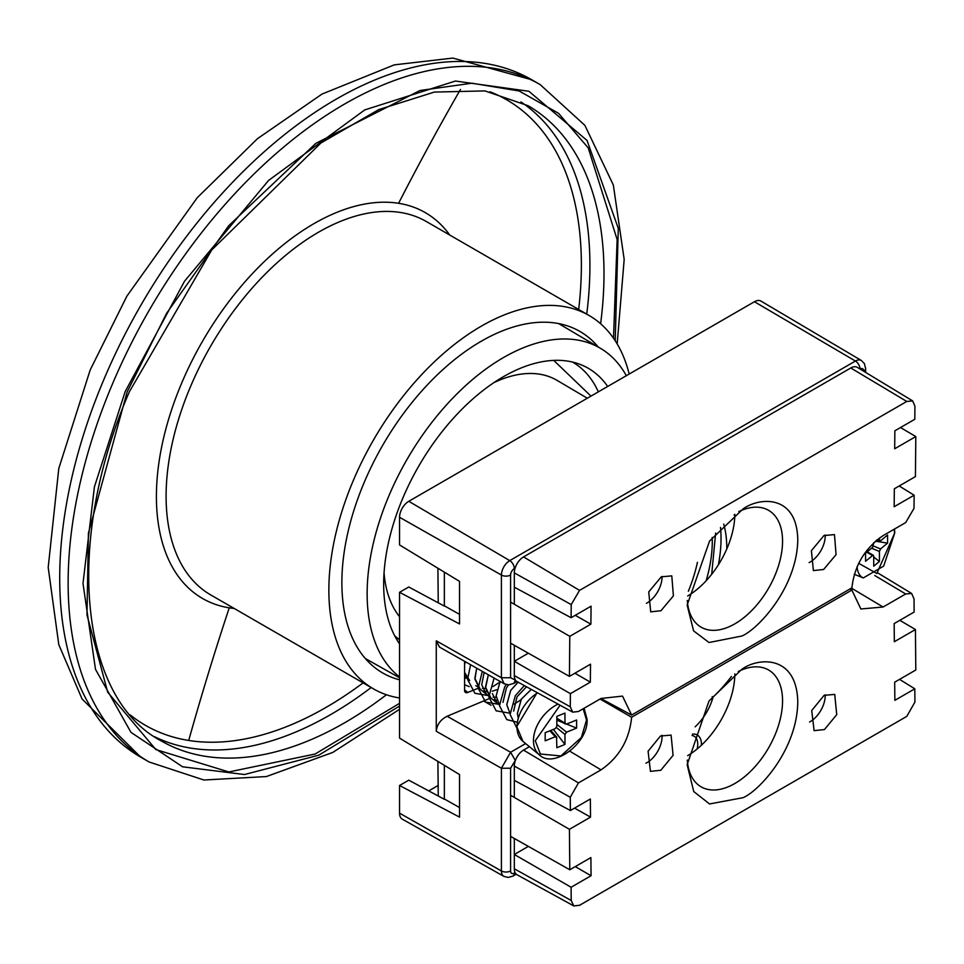 <?xml version="1.0" encoding="UTF-8"?>
<svg xmlns="http://www.w3.org/2000/svg" width="964" height="964" viewBox="0 0 964 964"><rect width="100%" height="100%" fill="white"/><g stroke="black" fill="none" stroke-linecap="round" stroke-linejoin="round"><path stroke-width="1.45" d="M590.968 396.108L553.734 360.391M399.554 676.945A192.848 111.342 -60 0 1 367.176 597.523A192.848 111.342 -60 0 1 450.188 400.867A192.848 111.342 -60 0 1 600.512 348.353A192.848 111.342 -60 0 1 626.323 375.695M399.554 643.88A169.471 97.846 -60 0 1 383.708 587.51A169.471 97.846 -60 0 1 451.574 420.292A169.471 97.846 -60 0 1 580.557 364.561A169.471 97.846 -60 0 1 607.669 386.468M399.554 616.659A143.395 82.796 -60 0 1 384.058 572.893M718.385 564.82A125.139 72.252 120 0 0 721.012 535.984A125.139 72.252 120 0 0 720.494 527.428M394.71 635.83L399.554 639.903M493.893 382.636A143.395 82.796 -60 0 1 557.168 380.431L587.305 398.228M715.649 533.02L711.697 574.279M692.477 734.11A20.208 11.664 -60 0 1 701.443 744.244A20.208 11.664 -60 0 1 701.418 745.196M697.153 748.956A17.581 10.146 120 0 0 697.743 744.256A17.581 10.146 120 0 0 694.068 736.183A17.581 10.146 120 0 0 692.031 735.472M726.784 548.986A117.319 67.733 120 0 0 726.784 548.13A117.319 67.733 120 0 0 723.711 524.079M514.318 856.068L514.318 838.463M514.318 797.445L514.318 778.779M514.318 662.883L514.318 645.278M514.318 604.259L514.318 585.594M734.086 514.957A117.319 67.733 -60 0 1 734.833 515.125M731.459 676.451A117.319 67.733 -60 0 1 713.059 697.093A39.102 22.582 -60 0 1 695.128 726.844M712.179 696.586L713.059 697.093M444.356 799.289L408.772 780.177L399.554 785.491L459.527 817.123L459.527 774.55L399.554 738.123L399.554 592.306L408.772 586.992L444.356 606.091M863.72 371.236L863.72 371.164A5.278 3.049 120 0 0 860.009 368.995A6.519 3.76 -120 0 0 855.417 361.042A11.785 6.808 -60 0 1 861.346 360.488L761.006 301.105A13.038 7.531 120 0 0 754.438 301.732L408.772 501.304A13.038 7.531 120 0 0 399.554 517.27L399.554 544.937L459.527 581.364L459.527 623.937L399.554 592.306M399.554 785.491L399.554 813.17A13.038 7.531 120 0 0 402.301 819.159L503.895 876.372A11.785 6.808 -60 0 1 501.413 870.95A6.519 3.76 0 0 0 510.595 870.938A5.278 3.049 120 0 0 514.318 873.083L515.101 872.625M515.559 760.03L510.595 768.224L501.413 768.248L510.595 752.257L447.127 716.252C440.584 719.578 436.957 724.579 436.27 731.278L436.27 640.807L439.488 647.073L504.136 683.741L501.413 677.764L510.595 677.74L515.559 680.198M447.127 716.252L490.809 697.96M437.897 785.6L428.739 790.89M438.246 602.801L437.897 568.218M478.819 688.007L467.781 692.465A3.916 2.615 -50.5 0 1 465.287 692.297A3.916 2.615 -50.5 0 1 464.576 690.573L464.576 661.304M873.721 557.023L879.421 561.482L873.721 566.169L873.721 556.144L872.601 555.481L865.564 561.289L865.564 553.179L872.601 547.371L873.721 542.684M879.421 537.984L879.421 540.153L880.542 540.828L887.579 535.02L887.579 543.13L880.542 548.938L879.421 551.456L879.421 561.482M877.3 539.587L880.542 540.828M873.721 556.144L866.744 552.203M875.396 541.166L887.579 543.13M465.287 661.714L464.576 664.69M480.265 689.272L474.854 678.331L476.71 668.185L474.939 679.21L479.674 688.778L486.471 694.381L481.735 684.814L484.133 672.402M490.905 698.032L485.495 687.103L488.338 674.788L485.567 687.983L490.315 697.55L497.111 703.154L492.375 693.586M499.424 704.853L496.123 695.875L500.135 681.476L496.147 695.863L499.424 704.817M503.003 702.358L506.365 688.067L508.438 684.886M518.138 682.175L510.715 690.381L506.787 704.636L510.064 713.589L506.763 704.648L510.691 690.369L518.126 682.175M513.643 711.119L517.005 696.839L526.501 686.766M531.309 689.405L521.343 699.141L517.415 713.408L518.138 717.614L517.403 713.408L521.331 699.141L531.284 689.393M467.287 678.222L465.202 676.849M464.576 672.269L467.528 678.511M499.689 682.259L492.893 686.585M485.627 688.477L482.47 688.392M477.915 686.995L475.842 685.609M483.591 690.935L486.314 691.562M492.291 691.236L496.737 689.742M496.267 697.249L493.098 697.153M488.555 695.755L486.471 694.381M494.231 699.707L496.942 700.322M520.958 699.804L514.161 704.118M499.195 704.527L497.111 703.154M566.543 724.072L576.617 728.109L566.567 732.17L564.964 734.411L564.964 744.437L556.831 747.727L556.565 736.93L550.721 730.459M556.831 737.701L555.228 736.749L545.178 740.822L545.178 732.712L555.228 728.639L556.831 726.398L556.831 716.373L564.964 713.083L564.964 723.108L566.567 724.06L576.617 720L576.617 728.109M556.831 718.24L566.567 724.06M556.831 720.18L563.277 722.759M553.372 729.399L564.964 744.437M469.637 680.5L464.576 672.378M464.576 664.582L465.275 661.702M516.8 727.941L510.089 714.457L515.33 695.719L524.32 685.573M517.114 722.205L506.787 719.602L499.46 705.696L504.69 686.946L506.257 684.609M509.474 713.107L496.147 710.83L488.82 696.924L494.122 678.066M498.846 704.335L485.507 702.057L478.192 688.151L482.301 671.366M488.206 695.574L474.878 693.285L467.552 679.379L470.601 664.726M469.251 686.633L464.576 684.729M466.938 678.029L464.576 678.319M809.567 722A21.196 12.243 120 0 0 810.206 721.638A21.196 12.243 120 0 0 825.184 694.779M824.437 729.567L836.728 714.649L834.728 694.405L824.124 695.333L811.724 710.516L814.098 730.652L824.437 729.567M645.964 763.199A21.196 12.243 120 0 0 647.061 762.62A21.196 12.243 120 0 0 661.991 735.243M660.798 770.272L673.089 755.342L671.089 735.098L660.485 736.026L648.085 751.209L650.447 771.357L660.798 770.272M741.882 669.269L708.998 701.009L687.151 764.741L693.743 791.552L709.552 803.952L743.039 797.686C759.246 790.926 797.445 749.498 797.77 701.539C796.589 654.46 758.041 657.352 741.882 669.269M687.296 760.078A67.456 38.946 120 0 0 701.129 786.841A67.456 38.946 120 0 0 734.857 783.491A67.456 38.946 120 0 0 778.924 724.048A67.456 38.946 120 0 0 768.585 669.992A67.456 38.946 120 0 0 738.255 671.51M687.669 755.656A67.456 38.946 120 0 0 734.857 673.86M590.522 817.123L590.354 798.999L570.399 810.531L570.266 797.264L578.448 782.913L601.03 769.875C619.225 757.234 629.42 739.689 631.613 717.252L851.887 590.076L860.864 608.971L883.096 607.019L905.678 593.981L911.619 593.463L914.017 598.801L914.137 612.068L894.17 623.588L894.339 641.723L915.439 629.54L915.8 670.004L894.688 682.187L894.857 700.334L914.812 688.814L914.932 702.057L906.775 716.385L579.545 905.304L573.773 905.919L571.218 900.509L571.098 887.254L591.065 875.734L590.896 857.586L569.784 869.769L569.423 829.317L590.522 817.123L574.568 808.121M914.812 688.814L899.557 679.379M915.439 629.54L899.834 620.322M851.887 590.076L850.043 588.944M600.066 699.021L631.613 717.252M529.429 746.702L523.536 750.1L578.448 782.913M523.536 750.1A13.038 7.531 -60 0 0 514.318 766.067L514.318 780.37L570.399 810.531M510.595 795.288L569.423 829.317M444.356 765.332L444.356 798.987L459.527 807.555M510.595 836.366L569.784 869.769M575.267 866.612L591.065 875.734M571.098 887.254L514.318 854.478L528.344 846.38M573.773 905.919L517.102 874.794A13.038 7.531 -60 0 1 514.318 868.781L514.318 854.478M438.259 795.999L437.897 761.403M646.398 603.319A21.196 12.243 120 0 0 647.061 602.958A21.196 12.243 120 0 0 662.039 576.424M661.28 576.846L648.736 591.932L650.712 611.851L660.967 610.718L673.402 595.873L671.788 575.857L661.28 576.846M809.097 562.578A21.196 12.243 120 0 0 810.206 561.988A21.196 12.243 120 0 0 825.172 534.936M823.955 535.574L811.399 550.673L813.387 570.604L823.642 569.471L836.077 554.613L834.463 534.586L823.955 535.574M743.039 508.944L709.552 541.081L687.151 605.079L693.574 630.854L708.998 642.518L741.882 636.023C758.041 629.227 796.589 588.016 797.77 540.551C797.445 493.954 759.246 497.05 743.039 508.944L743.039 508.944M687.296 600.464A67.456 38.946 120 0 0 701.129 627.178A67.456 38.946 120 0 0 734.857 623.841A67.456 38.946 120 0 0 778.924 564.386A67.456 38.946 120 0 0 768.585 510.33A67.456 38.946 120 0 0 738.786 511.595M591.065 606.187L571.098 617.719L571.218 604.609L579.545 590.378L906.775 401.458L912.655 400.904L914.932 406.157L914.812 419.268L894.857 430.8L894.688 448.754L915.8 436.572L915.439 476.602L894.339 488.784L894.17 506.727L914.137 495.207L914.017 508.329L905.678 522.584L883.096 535.623C864.865 548.239 854.453 565.651 851.887 587.871L631.613 715.047L622.527 696.104L601.03 698.466L578.448 711.504L572.7 712.143L570.266 706.793L570.399 693.658L590.354 682.138L590.522 664.196L569.423 676.379L569.784 636.336L590.896 624.154L591.065 606.187M571.098 617.719L514.318 587.184L514.318 572.881A13.038 7.531 -60 0 1 523.536 556.915L579.545 590.378M575.255 615.321L590.896 624.154M569.784 636.336L510.595 602.102M459.527 614.369L444.356 605.802L444.356 572.146M569.423 676.379L510.595 643.181M528.344 653.194L514.318 661.292L570.399 693.658M590.354 682.138L574.906 673.209M631.613 715.047L600.921 698.539M899.207 485.977L914.137 495.207M900.509 427.534L915.8 436.572M906.775 401.458L850.766 367.983L523.536 556.915M687.694 595.981A67.456 38.946 120 0 0 734.845 514.378M850.766 367.983A13.038 7.531 -60 0 1 857.37 367.392L912.655 400.904M572.7 712.143L517.102 681.608A13.038 7.531 -60 0 1 514.318 675.595L514.318 661.292M615.225 340.786L618.286 228.348L587.04 140.443L528.887 91.267L455.442 81.036L364.754 109.908L268.558 180.461L184.498 281.271L125.175 391.601L94.412 486.856L83 583.461L95.496 669.341L130.984 732.363L182.594 766.802L244.458 774.538L318.759 755.186L399.554 706.07M399.554 697.972A215.587 124.464 -60 0 1 373.514 688.899A215.587 124.464 -60 0 1 352.752 481.807A215.587 124.464 -60 0 1 589.1 315.493A215.587 124.464 -60 0 1 629.179 374.056M399.554 679.825A197.186 113.848 -60 0 1 382.708 672.968A197.186 113.848 -60 0 1 363.729 483.542A197.186 113.848 -60 0 1 579.894 331.435A197.186 113.848 -60 0 1 598.246 347.004M598.331 391.866A166.965 96.4 120 0 0 572.483 362.042M688.356 591.245A115.367 66.612 120 0 0 697.43 562.325M712.215 537.406A115.367 66.612 -60 0 1 712.263 539.105A115.367 66.612 -60 0 1 706.13 580.786M515.101 568.121L514.318 568.579A5.278 3.049 120 0 0 510.595 575.038L510.595 677.74M510.595 768.224L510.595 870.938M861.346 360.488L864.371 363.561L865.624 368.501A6.519 3.76 180 0 1 863.72 371.164M514.318 873.083A6.519 3.76 60 0 1 512.969 876.071L516.246 874.179M436.27 731.278L501.413 768.248L501.413 870.95L399.554 813.17M525.633 743.569L510.595 752.257L515.198 760.235M515.198 680.403L513.848 683.392L517.017 681.56M510.595 575.038A6.519 3.76 180 0 1 501.413 575.05L501.413 677.764L436.27 640.807M399.554 517.27L501.413 575.05A11.785 6.808 -60 0 1 509.751 560.614A6.519 3.76 60 0 1 514.318 568.579M754.438 301.732L855.417 361.042L509.751 560.614L408.772 501.304M484.145 701.286L491.074 705.274M467.781 692.465L464.576 689.826M894.255 529.176L894.52 533.357L876.806 573.496L858.635 563.289M854.261 574.279L863.286 577.93A32.595 15.267 -68 0 1 857.008 566.796M871.589 548.203L879.421 551.456M880.542 548.938L873.492 546.022M584.076 708.251L587.088 719.433C588.546 743.027 553.601 769.103 539.418 754.933A32.595 21.798 -50.5 0 1 533.453 740.581A32.595 21.798 -50.5 0 1 558.06 704.106M583.184 708.781L586.522 720.048L581.4 737.448L560.903 755.957L540.394 754.017L535.273 740.762L560.072 705.202M537.538 692.827A32.595 21.798 129.5 0 0 517.005 727.013A32.595 21.798 129.5 0 0 522.97 741.376L516.764 726.591L537.153 692.622M556.457 727.591L564.964 734.411M566.567 732.17L556.831 724.374M549.866 730.808L555.228 736.749M851.465 588.124L883.096 607.019M905.678 593.981L874.734 575.496M601.03 769.875L569.808 751.209M514.318 766.067L570.266 797.264M514.318 868.781L571.218 900.509M571.218 604.609L514.318 572.881M514.318 675.595L570.266 706.793M363.091 682.886A361.187 208.525 -60 0 1 188.715 740.46A2387.226 1903.057 99 0 1 229.251 607.826A222.768 128.622 -60 0 1 181.087 384.491A222.768 128.622 -60 0 1 398.59 203.296A222.768 128.622 -60 0 1 449.778 235.059M589.1 315.493L426.341 221.527A215.587 124.464 120 0 0 189.992 387.841A215.587 124.464 120 0 0 210.755 594.933L373.514 688.899M460.455 89.459A2387.226 1903.057 -81 0 0 398.59 203.296M188.715 740.46A361.187 208.525 -60 0 1 130.176 714.902M489.941 91.761A361.187 208.525 -60 0 1 578.665 309.48M520.97 101.919A366.754 211.755 -60 0 1 586.727 314.131M386.419 694.755A366.754 211.755 -60 0 1 161.289 740.93C80.59 698.984 63.178 544.72 129.405 391.685L211.767 249.929L320.952 142.973L378.695 109.619L434.354 92.074L484.916 90.917L528.043 105.691A366.754 211.755 -60 0 1 600.62 323.747M613.502 338.219L617.141 239.53L588.209 147.89L558.554 113.318L519.138 90.978L471.938 83.205L420.003 90.495L315.818 143.371L228.685 225.757L166.652 313.228L127.14 391.914L88.423 533.08L86.977 614.875L107.715 692.224L155.843 749.57L228.842 771.959L315.132 754.017L399.554 703.334M531.779 79.771A391.083 225.793 120 0 0 103.052 381.455A391.083 225.793 120 0 0 140.708 757.138L82.085 699.008L58.792 644.615L48.2 567.459L58.792 468.456L90.194 369.959L126.911 296.105L197.234 197.728L257.496 138.659L322.012 94.074L394.276 64.865L452.851 58.081L531.779 79.771L540.202 84.627A391.083 225.793 120 0 0 111.475 386.311A391.083 225.793 120 0 0 149.131 761.994L203.898 780.009L266.377 776.562L332.785 752.426L399.554 709.299M371.14 687.537A366.754 211.755 -60 0 1 154.481 736.689M234.192 608.465A222.768 128.622 -60 0 1 229.251 607.826M399.554 677.8L365.308 658.508M600.512 348.353L558.674 323.591M865.624 368.501L865.624 372.393M503.895 876.372L508.064 877.445L512.969 876.071M513.848 683.392L508.618 684.886L504.172 683.765M894.532 529.019L894.749 532.923L883.663 566.097L863.286 577.93M876.565 540.189L879.855 541.057M873.384 555.288L867.202 551.83M565.434 724.048L556.831 718.891M539.418 754.933L522.97 741.376M911.619 593.463L877.818 572.965M617.177 343.931L624.178 259.437L613.345 185.052L584.895 125.368L540.202 84.627M140.708 757.138L149.131 761.994"/></g></svg>
